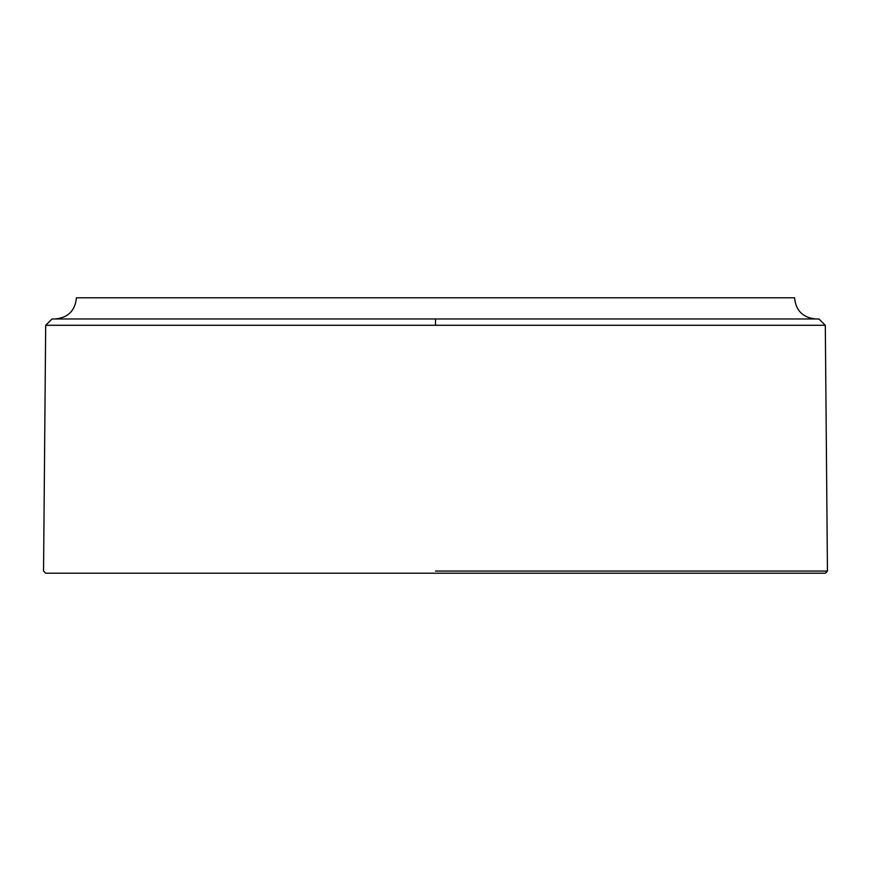 <?xml version="1.0" encoding="UTF-8"?>
<svg xmlns="http://www.w3.org/2000/svg" width="871" height="871" viewBox="0 0 871 871"><rect width="100%" height="100%" fill="white"/><g stroke="black" fill="none" stroke-linecap="round" stroke-linejoin="round"><path stroke-width="1.31" d="M435.5 325.275L45.695 325.275L435.5 325.275L435.5 318.971L818.947 318.971L435.5 318.971L435.5 325.275L825.305 325.275L435.5 325.275M435.5 573.216L45.673 573.216L825.327 573.216L45.673 573.216L43.55 571.082L45.695 325.275L52.053 318.971L818.947 318.971L825.305 325.275L827.45 571.082L825.327 573.216L435.5 573.216M435.5 571.082L827.45 571.082L435.5 571.082M55.243 318.971C68.112 317.708 75.167 310.653 76.43 297.784L794.57 297.784C795.833 310.653 802.888 317.708 815.757 318.971M484.82 297.784L465.658 297.784M386.18 297.784L405.342 297.784"/></g></svg>
